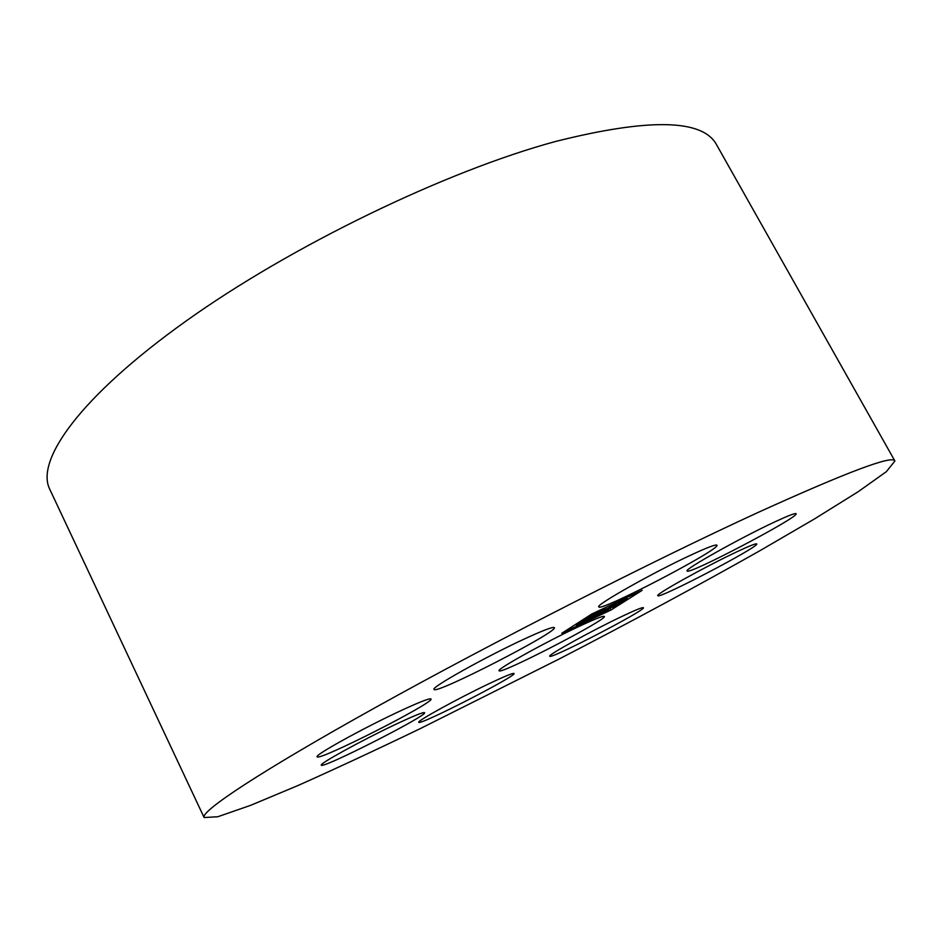 <?xml version="1.0" encoding="UTF-8"?>
<svg xmlns="http://www.w3.org/2000/svg" width="942" height="942" viewBox="0 0 942 942"><rect width="100%" height="100%" fill="white"/><g stroke="black" fill="none" stroke-linecap="round" stroke-linejoin="round"><path stroke-width="1.41" d="M488.356 684.033C457.741 698.587 416.317 721.419 418.813 722.255C418.837 726.094 517.299 675.626 514.049 673.471C513.037 672.847 504.465 676.38 488.356 684.033M758.216 512.389C653.253 560.561 493.019 642.126 376.27 707.053C259.156 772.169 200.222 811.604 204.12 817.538L217.767 816.749L250.584 805.351L297.931 785.546C335.105 768.966 375.893 749.985 420.297 728.602L559.572 658.788C631.411 621.567 698.116 585.583 759.711 550.823L814.477 518.936L858.032 491.818L886.351 471.671L894.9 461.003C892.733 454.892 847.164 472.013 758.216 512.389M894.9 461.003L716.721 145.021C703.191 119.092 649.521 117.891 555.709 141.43C445.919 171.103 291.149 245.897 185.704 321.293C79.893 396.817 35.243 460.544 49.761 489.263L204.12 817.538M621.638 616.563C591.67 630.74 547.031 655.42 549.763 656.185C549.657 659.977 646.483 609.851 643.386 607.708C642.574 607.119 635.32 610.075 621.638 616.563M691.746 554.673C653.913 572.065 594.743 605.459 598.829 606.86C599.3 612.547 721.066 549.033 716.968 545.194C715.955 544.217 707.56 547.373 691.746 554.673M775.219 521.703C740.859 537.599 683.315 569.898 687.142 570.946C687.213 575.88 799.723 516.84 796.131 513.696C795.342 512.931 788.372 515.592 775.219 521.703M523.128 639.571C484.176 657.61 430.364 687.837 434.038 689.403C434.804 695.172 558.747 631.517 554.355 627.631C553.06 626.548 542.639 630.528 523.128 639.571M397.347 712.317C360.715 729.508 314.145 755.413 317.148 756.756C317.76 761.842 435.18 702.19 431.012 698.964C429.576 698.022 418.354 702.473 397.347 712.317M736.821 551.824C705.511 566.483 654.584 594.826 657.81 595.65C657.704 599.83 759.982 546.395 756.756 543.923C756.037 543.287 749.385 545.913 736.821 551.824M578.659 626.595C544.77 642.479 495.975 669.656 499.107 670.739C499.331 675.355 607.99 619.271 604.352 616.421C603.339 615.644 594.779 619.035 578.659 626.595M393.921 725.175C360.798 740.871 318.749 764.092 321.328 765.139C321.599 769.437 428.221 715.213 424.571 712.694C423.288 711.952 413.067 716.12 393.921 725.175M591.917 613.948L561.832 633.224L611.052 609.98L642.173 590.316L591.917 613.948M610.051 608.061L611.052 609.98M585.3 620.625L585.724 621.437L584.252 622.285L608.944 609.969L607.708 609.25M583.828 621.473L584.252 622.285M608.391 608.897L608.944 609.969M612.488 606.895L612.889 607.661L615.962 605.576C616.068 604.74 598.347 613.937 599.1 614.325L608.214 610.216M612.889 607.661L625.158 599.501M626.666 597.617L627.278 598.771M626.512 597.687L626.972 598.547L625.005 599.583C622.109 600.431 607.778 608.049 608.52 608.344C608.391 609.121 623.427 601.455 625.311 599.795M626.972 598.547L609.639 605.624M605.082 607.767L596.792 613.383C596.733 614.231 614.714 604.905 613.984 604.458L609.863 606.059M605.306 608.179L581.226 621.355L597.181 613.654C597.899 614.102 580.001 623.368 580.06 622.521L576.21 625.123L580.931 623.722L582.215 622.509M579.966 621.614L580.296 622.25M585.724 621.437L598.606 614.243C598.7 613.395 580.931 622.603 581.697 623.003L582.403 622.874M576.21 625.123L575.774 624.299"/></g></svg>
